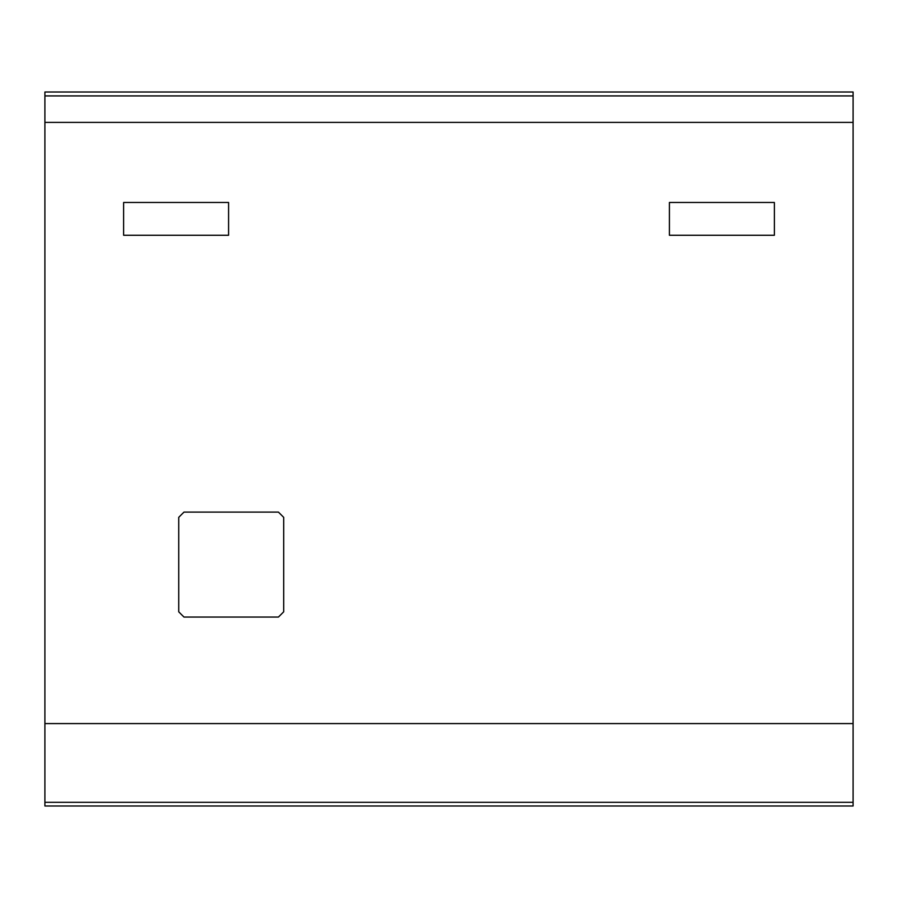 <?xml version="1.0" encoding="UTF-8"?>
<svg xmlns="http://www.w3.org/2000/svg" width="898" height="898" viewBox="0 0 898 898"><rect width="100%" height="100%" fill="white"/><g stroke="black" fill="none" stroke-linecap="round" stroke-linejoin="round"><path stroke-width="1.35" d="M44.9 122.386L853.1 122.386L853.1 805.989L44.9 805.989L44.9 92.011L853.1 92.011L853.1 95.918L44.9 95.918M853.1 122.386L853.1 95.918M283.689 611.819L278.436 617.061L183.978 617.061L178.724 611.819L178.724 517.349L183.978 512.107L278.436 512.107L283.689 517.349L283.689 611.819M228.586 235.265L123.621 235.265L123.621 202.465L228.586 202.465L228.586 235.265M774.379 235.265L669.414 235.265L669.414 202.465L774.379 202.465L774.379 235.265M853.1 802.307L44.9 802.307M853.1 723.586L44.9 723.586"/></g></svg>
